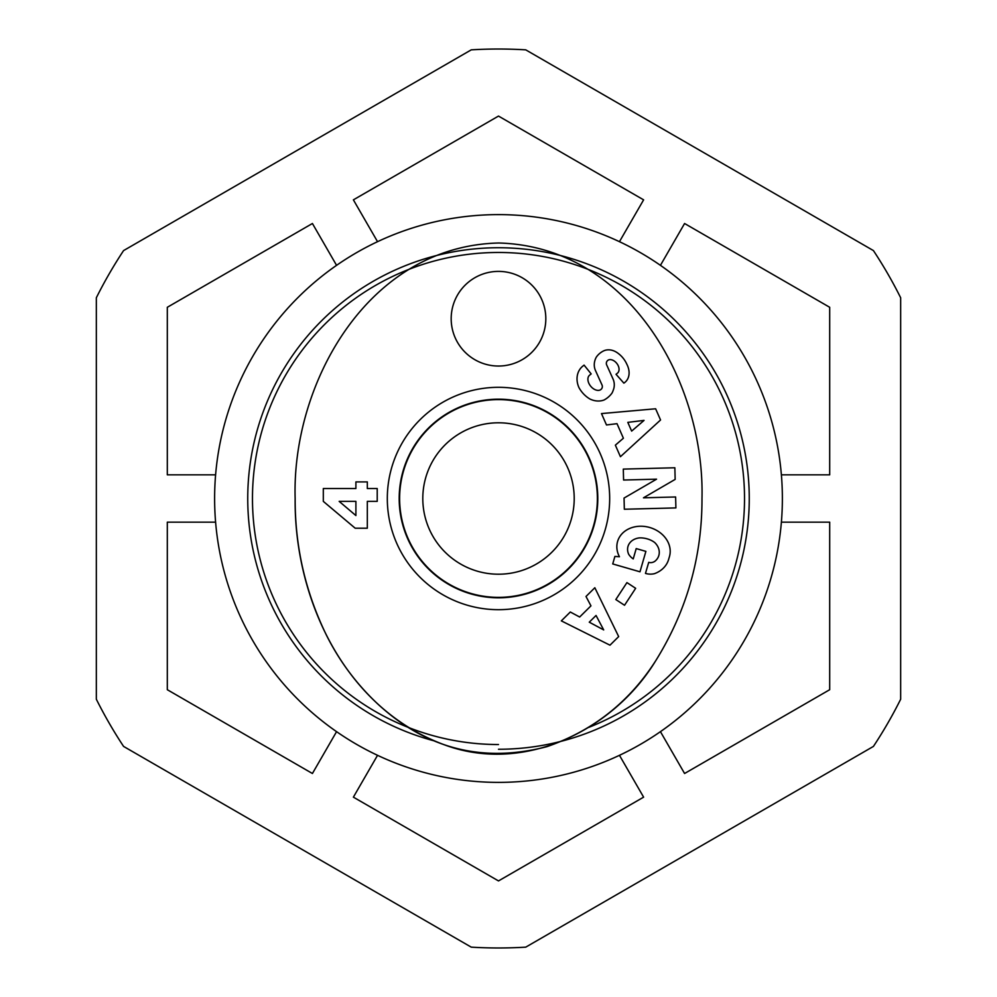 <?xml version="1.0" encoding="UTF-8"?>
<svg xmlns="http://www.w3.org/2000/svg" width="997" height="997" viewBox="0 0 997 997"><rect width="100%" height="100%" fill="white"/><g stroke="black" fill="none" stroke-linecap="round" stroke-linejoin="round"><path stroke-width="1.5" d="M422.803 498.5A75.697 75.697 0 0 0 536.349 564.065A75.697 75.697 0 0 0 536.349 432.935A75.697 75.697 0 0 0 422.803 498.5M660.438 265.339L684.578 223.502L829.691 307.288L829.691 474.846L781.386 474.846M684.578 773.498L660.438 731.661A283.883 283.883 0 0 0 781.386 522.154L829.691 522.154L829.691 689.712L684.578 773.498M619.461 755.315L643.613 797.151L498.5 880.924L353.387 797.151L377.539 755.315M336.562 731.661L312.422 773.498L167.309 689.712L167.309 522.154L215.614 522.154M215.614 474.846L167.309 474.846L167.309 307.288L312.422 223.502L336.562 265.339M873.422 250.583A449.473 449.473 0 0 1 900.665 297.767L900.665 699.233A449.473 449.473 0 0 1 873.422 746.417L525.743 947.15A449.473 449.473 0 0 1 471.257 947.15L123.578 746.417A449.473 449.473 0 0 1 96.335 699.233L96.335 297.767A449.473 449.473 0 0 1 123.578 250.583L471.257 49.85A449.473 449.473 0 0 1 525.743 49.85L873.422 250.583M377.539 241.685L353.387 199.849L498.5 116.076L643.613 199.849L619.461 241.685M214.617 498.5A283.883 283.883 0 0 1 640.435 252.652A283.883 283.883 0 0 1 640.435 744.348A283.883 283.883 0 0 1 214.617 498.5M498.5 597.365A98.865 98.865 0 0 1 412.87 449.061A98.865 98.865 0 0 1 584.13 449.061A98.865 98.865 0 0 1 498.5 597.365M498.5 744.535A246.035 246.035 0 0 1 271.72 403.1A246.035 246.035 0 0 1 674.371 326.455A246.035 246.035 0 0 1 588.891 727.324M498.5 749.258A250.758 250.758 0 0 0 725.754 392.506A250.758 250.758 0 0 0 306.378 337.347A250.758 250.758 0 0 0 433.67 740.734M597.415 498.5A98.915 98.915 0 0 1 498.5 597.415A98.915 98.915 0 0 1 399.585 498.5A98.915 98.915 0 0 1 498.5 399.585A98.915 98.915 0 0 1 597.415 498.5M701.988 498.5C704.779 384.393 630.503 246.645 498.774 243.006C367.07 246.085 291.735 384.418 295.149 498.5C294.078 597.689 343.99 708.755 446.07 745.432C526.379 774.233 614.414 728.471 655.59 660.949C686.659 611.061 702.125 556.912 701.988 498.5C704.779 384.393 630.503 246.645 498.774 243.006C367.07 246.085 291.735 384.418 295.149 498.5C294.962 546.63 305.443 592.293 326.592 635.488C339.753 661.696 357.076 684.777 378.573 704.742C427.314 749.171 483.42 763.154 546.879 746.678C592.916 730.714 629.157 702.137 655.59 660.949M367.32 481.9L367.32 488.53L377.215 488.53L377.215 501.379L367.32 501.379L367.32 528.211L355.181 528.211L323.315 501.379L323.315 488.53L355.904 488.53L355.904 481.9L367.32 481.9M615.822 599.546L626.939 582.597L635.65 588.305L624.533 605.266L615.822 599.546M582.834 366.111L584.08 365.114L591.171 373.912L589.601 375.184A9.135 6.069 51.2 0 0 589.962 385.253A9.135 6.069 51.2 0 0 599.808 390.114A3.776 3.776 0 0 0 602.014 384.992L595.521 370.622A14.182 14.182 0 0 1 594.424 362.659A19.242 16.401 -128.8 0 1 596.393 357.026A14.731 11.403 -38.8 0 1 603.272 351.069A19.08 14.544 -115.8 0 1 618.489 353.636A90.191 49.077 -45.4 0 1 626.914 364.379A19.392 14.519 43.1 0 1 623.86 383.135L616.046 374.299L617.455 373.165A8.126 5.608 51.2 0 0 617.953 365.189A8.126 5.608 51.2 0 0 610.326 359.593A3.776 3.776 0 0 0 606.675 364.927L613.03 378.997A14.182 14.182 0 0 1 613.18 390.338A20.239 17.298 51.2 0 1 611.996 393.092A14.731 9.06 -38.8 0 1 604.07 399.996A20.227 17.236 -128.2 0 1 590.037 399.062A21.598 15.055 -128.2 0 1 579.033 387.746A20.239 17.223 50.6 0 1 582.834 366.111M585.999 596.48L594.835 587.744L618.676 636.585L609.977 645.184L561.336 620.869L570.309 612.008L579.656 617.018L590.959 605.852L585.999 596.48M606.488 424.959L601.49 413.581L655.627 408.782L660.55 419.986L620.433 456.701L615.361 445.161L623.399 438.231L617.006 423.675L606.488 424.959M624.047 498.064L656.562 479.171L623.586 480.031L623.299 469.101L674.857 467.767L675.156 479.395L643.464 497.815L675.617 496.98L675.904 507.909L624.334 509.243L624.047 498.064M645.882 551.378L639.974 571.804L612.731 563.941L614.9 556.426L619.449 556.725A27.019 22.395 16.1 0 1 640.71 526.229A27.019 22.395 16.1 0 1 669.473 556.513L668.576 559.604A27.019 22.931 14.2 0 1 654.393 573.686A17.485 17.485 0 0 1 646.106 573.587L645.47 573.4L648.723 562.345A7.091 7.091 0 0 0 655.39 560.85A16.064 13.248 -162.8 0 0 654.755 542.58A14.506 8.101 -166.2 0 0 639.102 537.919A16.077 12.886 -163.7 0 0 628.708 554.32A21.847 18.32 124.4 0 0 633.232 558.906L636.211 548.587L645.882 551.378M387.31 498.5A111.19 111.19 0 0 0 554.095 594.785A111.19 111.19 0 0 0 554.095 402.215A111.19 111.19 0 0 0 387.31 498.5M498.5 271.396A47.308 47.308 0 0 1 539.477 342.37A47.308 47.308 0 0 1 457.523 342.37A47.308 47.308 0 0 1 498.5 271.396M339.167 501.379L355.904 515.561L355.904 501.379L339.167 501.379M399.186 498.5A99.314 99.314 0 0 1 548.151 412.496A99.314 99.314 0 0 1 548.151 584.504A99.314 99.314 0 0 1 399.186 498.5M631.649 431.103L644.05 420.398L627.811 422.367L631.649 431.103M589.264 622.178L603.696 629.917L596.044 615.473L589.264 622.178"/></g></svg>
